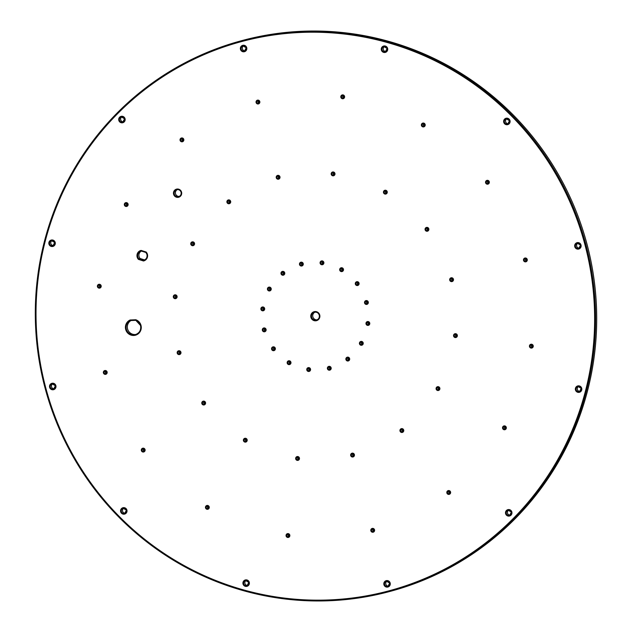 <?xml version="1.0" encoding="UTF-8"?>
<svg xmlns="http://www.w3.org/2000/svg" width="632" height="632" viewBox="0 0 632 632"><rect width="100%" height="100%" fill="white"/><g stroke="black" fill="none" stroke-linecap="round" stroke-linejoin="round"><path stroke-width="0.95" d="M143.496 260.984L138.416 259.389L138.858 258.836L143.622 260.337A4.827 4.732 -105.2 0 0 143.661 260.321A4.827 4.732 -105.2 0 0 145.937 252.508L146.15 252.01A5.419 5.317 74.8 0 1 143.496 260.984L143.701 260.313M135.801 319.752L130.105 319.997L130.358 320.558A7.489 7.347 -105.2 0 0 135.406 334.605A7.489 7.347 -105.2 0 0 135.833 320.329L135.801 319.752A8.09 7.932 74.8 0 1 135.43 335.221A8.09 7.932 74.8 0 1 130.105 319.997L130.358 320.558L135.825 320.329L135.801 319.752L135.833 320.329L130.35 320.558M390.197 591.37L391.319 591.07A285.19 279.763 -105.2 0 0 586.804 243.478A285.19 279.763 -105.2 0 0 241.803 40.63L240.681 40.93A285.19 279.763 74.8 0 1 585.674 243.778A285.19 279.763 74.8 0 1 390.197 591.37A285.19 279.763 74.8 0 1 45.196 388.522A285.19 279.763 74.8 0 1 240.681 40.93M182.348 138.542A1.351 1.319 -105.2 0 0 182.964 140.817M126.637 203.212A1.351 1.319 -105.2 0 0 127.253 205.487M99.722 284.874A1.351 1.319 -105.2 0 0 100.338 287.149M105.686 371.103A1.351 1.319 -105.2 0 0 106.302 373.378M143.63 448.767A1.351 1.319 -105.2 0 0 144.246 451.043M207.778 506.042A1.351 1.319 -105.2 0 0 208.402 508.318M288.366 534.206A1.351 1.319 -105.2 0 0 288.982 536.481M373.117 528.976A1.351 1.319 -105.2 0 0 373.741 531.251M449.139 491.151A1.351 1.319 -105.2 0 0 449.755 493.426M504.849 426.482A1.351 1.319 -105.2 0 0 505.466 428.757M531.773 344.819A1.351 1.319 -105.2 0 0 532.389 347.094M525.808 258.591A1.351 1.319 -105.2 0 0 526.424 260.866M487.857 180.934A1.351 1.319 -105.2 0 0 488.473 183.209M423.709 123.659A1.351 1.319 -105.2 0 0 424.325 125.934M343.121 95.487A1.351 1.319 -105.2 0 0 343.737 97.763M229.219 200.486A1.351 1.319 -105.2 0 0 229.835 202.761M193.084 242.435A1.351 1.319 -105.2 0 0 193.7 244.71M175.617 295.405A1.351 1.319 -105.2 0 0 176.233 297.68M179.488 351.337A1.351 1.319 -105.2 0 0 180.104 353.612M204.104 401.715A1.351 1.319 -105.2 0 0 204.721 403.99M245.714 438.861A1.351 1.319 -105.2 0 0 246.33 441.136M297.988 457.134A1.351 1.319 -105.2 0 0 298.604 459.409M352.964 453.744A1.351 1.319 -105.2 0 0 353.58 456.02M402.268 429.207A1.351 1.319 -105.2 0 0 402.892 431.482M438.411 387.258A1.351 1.319 -105.2 0 0 439.027 389.533M455.869 334.288A1.351 1.319 -105.2 0 0 456.486 336.564M451.998 278.357A1.351 1.319 -105.2 0 0 452.615 280.632M427.382 227.986A1.351 1.319 -105.2 0 0 428.006 230.253M385.773 190.832A1.351 1.319 -105.2 0 0 386.389 193.108M333.506 172.56A1.351 1.319 -105.2 0 0 334.123 174.835M258.37 100.717A1.351 1.319 -105.2 0 0 258.986 102.992M278.53 175.957A1.351 1.319 -105.2 0 0 279.147 178.224M283.294 271.965A1.351 1.319 -105.2 0 0 283.918 274.241M269.745 287.694A1.351 1.319 -105.2 0 0 270.362 289.97M263.196 307.555A1.351 1.319 -105.2 0 0 263.813 309.83M264.65 328.529A1.351 1.319 -105.2 0 0 265.266 330.805M273.877 347.426A1.351 1.319 -105.2 0 0 274.493 349.693M289.48 361.354A1.351 1.319 -105.2 0 0 290.104 363.629M309.088 368.203A1.351 1.319 -105.2 0 0 309.704 370.478M329.699 366.931A1.351 1.319 -105.2 0 0 330.315 369.207M348.192 357.736A1.351 1.319 -105.2 0 0 348.809 360.003M361.741 342.007A1.351 1.319 -105.2 0 0 362.357 344.274M368.29 322.138A1.351 1.319 -105.2 0 0 368.906 324.413M366.837 301.164A1.351 1.319 -105.2 0 0 367.461 303.439M357.609 282.275A1.351 1.319 -105.2 0 0 358.226 284.55M342.007 268.339A1.351 1.319 -105.2 0 0 342.623 270.615M322.407 261.49A1.351 1.319 -105.2 0 0 323.023 263.765M301.788 262.762A1.351 1.319 -105.2 0 0 302.404 265.037M315.012 312.137A4.045 3.966 -105.2 0 0 317.098 319.839M141.378 251.07A4.827 4.732 -105.2 0 0 140.091 258.496L144.641 259.934M130.998 320.535A7.489 7.347 -105.2 0 0 136.022 334.415M177.379 189.592A3.595 3.523 -105.2 0 0 179.235 196.41M121.968 116.817A2.694 2.647 -105.2 0 0 123.343 121.865M52.116 240.531A2.694 2.647 -105.2 0 0 53.483 245.579M52.796 383.782A2.694 2.647 -105.2 0 0 54.162 388.83M123.833 508.191A2.694 2.647 -105.2 0 0 125.207 513.239M246.196 580.421A2.694 2.647 -105.2 0 0 247.562 585.469M387.092 581.124A2.694 2.647 -105.2 0 0 388.459 586.172M508.768 510.103A2.694 2.647 -105.2 0 0 510.143 515.151M578.628 386.397A2.694 2.647 -105.2 0 0 579.994 391.445M577.94 243.138A2.694 2.647 -105.2 0 0 579.315 248.194M506.904 118.729A2.694 2.647 -105.2 0 0 508.278 123.777M384.548 46.499A2.694 2.647 -105.2 0 0 385.915 51.547M243.652 45.796A2.694 2.647 -105.2 0 0 245.018 50.844M143.661 260.321C146.34 259.302 147.438 257.343 146.956 254.451L145.921 252.5L141.173 251.007A4.827 4.732 -105.2 0 0 138.858 258.836L140.091 258.496M145.937 252.508L146.15 252.01L145.937 252.508M145.921 252.5L141.157 251.007L141.07 250.414L146.15 252.01M141.173 251.007L141.07 250.414L141.133 251.015M45.52 388.435A284.771 279.344 74.8 0 1 241.653 41.112A284.771 279.344 74.8 0 1 585.2 243.913A284.771 279.344 74.8 0 1 389.059 591.244A284.771 279.344 74.8 0 1 45.52 388.435M584.766 244.023A284.345 278.933 -105.2 0 0 241.732 41.522A284.345 278.933 -105.2 0 0 45.891 388.34A284.345 278.933 -105.2 0 0 388.917 590.841A284.345 278.933 -105.2 0 0 584.766 244.023M124.378 205.045A1.943 1.912 74.8 0 1 125.713 202.667A1.943 1.912 74.8 0 1 128.067 204.057A1.943 1.912 74.8 0 1 126.724 206.427A1.943 1.912 74.8 0 1 124.378 205.045M127.609 204.175A1.351 1.319 -105.2 0 0 125.981 203.22A1.351 1.319 -105.2 0 0 125.057 204.863A1.351 1.319 -105.2 0 0 126.684 205.819A1.351 1.319 -105.2 0 0 127.609 204.175M103.419 372.935A1.943 1.912 74.8 0 1 104.762 370.557A1.943 1.912 74.8 0 1 107.108 371.948A1.943 1.912 74.8 0 1 105.773 374.318A1.943 1.912 74.8 0 1 103.419 372.935M105.023 371.11L106.642 372.066A1.351 1.319 -105.2 0 0 105.023 371.11A1.351 1.319 -105.2 0 0 104.098 372.754A1.351 1.319 -105.2 0 0 105.734 373.71A1.351 1.319 -105.2 0 0 106.658 372.066L105.734 373.71M205.518 507.867A1.943 1.912 74.8 0 1 206.862 505.497A1.943 1.912 74.8 0 1 209.208 506.88A1.943 1.912 74.8 0 1 207.865 509.258A1.943 1.912 74.8 0 1 205.518 507.867M208.75 506.998A1.351 1.319 -105.2 0 0 207.122 506.042A1.351 1.319 -105.2 0 0 206.198 507.686A1.351 1.319 -105.2 0 0 207.825 508.642A1.351 1.319 -105.2 0 0 208.75 506.998M370.858 530.809A1.943 1.912 74.8 0 1 372.201 528.431A1.943 1.912 74.8 0 1 374.547 529.821A1.943 1.912 74.8 0 1 373.204 532.191A1.943 1.912 74.8 0 1 370.858 530.809M374.089 529.94A1.351 1.319 -105.2 0 0 372.461 528.984A1.351 1.319 -105.2 0 0 371.537 530.627A1.351 1.319 -105.2 0 0 373.164 531.583A1.351 1.319 -105.2 0 0 374.089 529.94M502.59 428.314A1.943 1.912 74.8 0 1 503.925 425.936A1.943 1.912 74.8 0 1 506.279 427.327A1.943 1.912 74.8 0 1 504.936 429.697A1.943 1.912 74.8 0 1 502.59 428.314M505.821 427.445A1.351 1.319 -105.2 0 0 504.194 426.489A1.351 1.319 -105.2 0 0 503.269 428.133A1.351 1.319 -105.2 0 0 504.897 429.089A1.351 1.319 -105.2 0 0 505.821 427.445M523.541 260.423A1.943 1.912 74.8 0 1 524.884 258.046A1.943 1.912 74.8 0 1 527.23 259.436A1.943 1.912 74.8 0 1 525.887 261.806A1.943 1.912 74.8 0 1 523.541 260.423M525.145 258.599L526.764 259.555A1.351 1.319 -105.2 0 0 525.145 258.599A1.351 1.319 -105.2 0 0 524.22 260.242A1.351 1.319 -105.2 0 0 525.856 261.198A1.351 1.319 -105.2 0 0 526.772 259.555L525.856 261.198M421.441 125.484A1.943 1.912 74.8 0 1 422.784 123.114A1.943 1.912 74.8 0 1 425.139 124.496A1.943 1.912 74.8 0 1 423.796 126.874A1.943 1.912 74.8 0 1 421.441 125.484M423.045 123.659L424.672 124.623A1.351 1.319 -105.2 0 0 423.045 123.659A1.351 1.319 -105.2 0 0 422.129 125.302A1.351 1.319 -105.2 0 0 423.756 126.266A1.351 1.319 -105.2 0 0 424.68 124.623L423.756 126.266M226.951 202.319A1.943 1.912 74.8 0 1 228.294 199.941A1.943 1.912 74.8 0 1 230.648 201.332A1.943 1.912 74.8 0 1 229.305 203.702A1.943 1.912 74.8 0 1 226.951 202.319M230.19 201.45A1.351 1.319 -105.2 0 0 228.555 200.494A1.351 1.319 -105.2 0 0 227.638 202.137A1.351 1.319 -105.2 0 0 229.266 203.093A1.351 1.319 -105.2 0 0 230.19 201.45M173.358 297.238A1.943 1.912 74.8 0 1 174.701 294.86A1.943 1.912 74.8 0 1 177.047 296.25A1.943 1.912 74.8 0 1 175.704 298.62A1.943 1.912 74.8 0 1 173.358 297.238M176.589 296.368A1.351 1.319 -105.2 0 0 174.961 295.413A1.351 1.319 -105.2 0 0 174.037 297.056A1.351 1.319 -105.2 0 0 175.664 298.012A1.351 1.319 -105.2 0 0 176.589 296.368M201.837 403.54A1.943 1.912 74.8 0 1 203.18 401.17A1.943 1.912 74.8 0 1 205.526 402.552A1.943 1.912 74.8 0 1 204.191 404.93A1.943 1.912 74.8 0 1 201.837 403.54M205.076 402.679A1.351 1.319 -105.2 0 0 203.441 401.715A1.351 1.319 -105.2 0 0 202.517 403.358A1.351 1.319 -105.2 0 0 204.152 404.322A1.351 1.319 -105.2 0 0 205.076 402.679M295.721 458.966A1.943 1.912 74.8 0 1 297.064 456.588A1.943 1.912 74.8 0 1 299.41 457.979A1.943 1.912 74.8 0 1 298.075 460.349A1.943 1.912 74.8 0 1 295.721 458.966M298.96 458.097A1.351 1.319 -105.2 0 0 297.324 457.141A1.351 1.319 -105.2 0 0 296.4 458.785A1.351 1.319 -105.2 0 0 298.035 459.741A1.351 1.319 -105.2 0 0 298.96 458.097M400.009 431.032A1.943 1.912 74.8 0 1 401.352 428.662A1.943 1.912 74.8 0 1 403.698 430.044A1.943 1.912 74.8 0 1 402.355 432.422A1.943 1.912 74.8 0 1 400.009 431.032M403.24 430.171A1.351 1.319 -105.2 0 0 401.612 429.207A1.351 1.319 -105.2 0 0 400.688 430.85A1.351 1.319 -105.2 0 0 402.315 431.814A1.351 1.319 -105.2 0 0 403.24 430.171M453.61 336.121A1.943 1.912 74.8 0 1 454.945 333.743A1.943 1.912 74.8 0 1 457.299 335.126A1.943 1.912 74.8 0 1 455.956 337.504A1.943 1.912 74.8 0 1 453.61 336.121M456.841 335.252A1.351 1.319 -105.2 0 0 455.214 334.288A1.351 1.319 -105.2 0 0 454.289 335.932A1.351 1.319 -105.2 0 0 455.917 336.896A1.351 1.319 -105.2 0 0 456.841 335.252M425.123 229.811A1.943 1.912 74.8 0 1 426.466 227.433A1.943 1.912 74.8 0 1 428.812 228.823A1.943 1.912 74.8 0 1 427.469 231.201A1.943 1.912 74.8 0 1 425.123 229.811M426.726 227.986L428.346 228.95A1.351 1.319 -105.2 0 0 426.726 227.986A1.351 1.319 -105.2 0 0 425.802 229.629A1.351 1.319 -105.2 0 0 427.429 230.585A1.351 1.319 -105.2 0 0 428.354 228.942L427.429 230.585M331.239 174.393A1.943 1.912 74.8 0 1 332.582 172.015A1.943 1.912 74.8 0 1 334.928 173.405A1.943 1.912 74.8 0 1 333.585 175.775A1.943 1.912 74.8 0 1 331.239 174.393M334.478 173.524A1.351 1.319 -105.2 0 0 332.843 172.568A1.351 1.319 -105.2 0 0 331.918 174.211A1.351 1.319 -105.2 0 0 333.554 175.167A1.351 1.319 -105.2 0 0 334.478 173.524M276.263 177.782A1.943 1.912 74.8 0 1 277.606 175.404A1.943 1.912 74.8 0 1 279.952 176.794A1.943 1.912 74.8 0 1 278.617 179.172A1.943 1.912 74.8 0 1 276.263 177.782M277.867 175.957L279.486 176.921A1.351 1.319 -105.2 0 0 277.867 175.957A1.351 1.319 -105.2 0 0 276.942 177.6A1.351 1.319 -105.2 0 0 278.578 178.556A1.351 1.319 -105.2 0 0 279.502 176.913L278.578 178.556M267.486 289.519A1.943 1.912 74.8 0 1 268.821 287.149A1.943 1.912 74.8 0 1 271.175 288.532A1.943 1.912 74.8 0 1 269.832 290.91A1.943 1.912 74.8 0 1 267.486 289.519M270.717 288.658A1.351 1.319 -105.2 0 0 269.09 287.694A1.351 1.319 -105.2 0 0 268.166 289.338A1.351 1.319 -105.2 0 0 269.793 290.301A1.351 1.319 -105.2 0 0 270.717 288.658M262.383 330.362A1.943 1.912 74.8 0 1 263.726 327.984A1.943 1.912 74.8 0 1 266.072 329.375A1.943 1.912 74.8 0 1 264.737 331.745A1.943 1.912 74.8 0 1 262.383 330.362M265.622 329.493A1.351 1.319 -105.2 0 0 263.986 328.537A1.351 1.319 -105.2 0 0 263.062 330.18A1.351 1.319 -105.2 0 0 264.697 331.136A1.351 1.319 -105.2 0 0 265.622 329.493M287.22 363.187A1.943 1.912 74.8 0 1 288.563 360.809A1.943 1.912 74.8 0 1 290.91 362.191A1.943 1.912 74.8 0 1 289.567 364.569A1.943 1.912 74.8 0 1 287.22 363.187M288.824 361.354L290.443 362.318A1.351 1.319 -105.2 0 0 288.824 361.354A1.351 1.319 -105.2 0 0 287.9 362.997A1.351 1.319 -105.2 0 0 289.527 363.961A1.351 1.319 -105.2 0 0 290.451 362.318L289.527 363.961M327.439 368.764A1.943 1.912 74.8 0 1 328.782 366.386A1.943 1.912 74.8 0 1 331.128 367.777A1.943 1.912 74.8 0 1 329.786 370.147A1.943 1.912 74.8 0 1 327.439 368.764M329.043 366.939L330.662 367.903A1.351 1.319 -105.2 0 0 329.043 366.939A1.351 1.319 -105.2 0 0 328.119 368.582A1.351 1.319 -105.2 0 0 329.746 369.538A1.351 1.319 -105.2 0 0 330.67 367.895L329.746 369.538M359.482 343.832A1.943 1.912 74.8 0 1 360.825 341.454A1.943 1.912 74.8 0 1 363.171 342.844A1.943 1.912 74.8 0 1 361.828 345.222A1.943 1.912 74.8 0 1 359.482 343.832M362.713 342.963A1.351 1.319 -105.2 0 0 361.085 342.007A1.351 1.319 -105.2 0 0 360.161 343.65A1.351 1.319 -105.2 0 0 361.788 344.606A1.351 1.319 -105.2 0 0 362.713 342.963M364.577 302.997A1.943 1.912 74.8 0 1 365.92 300.619A1.943 1.912 74.8 0 1 368.266 302.009A1.943 1.912 74.8 0 1 366.923 304.379A1.943 1.912 74.8 0 1 364.577 302.997M367.808 302.128A1.351 1.319 -105.2 0 0 366.181 301.172A1.351 1.319 -105.2 0 0 365.257 302.807A1.351 1.319 -105.2 0 0 366.884 303.771A1.351 1.319 -105.2 0 0 367.808 302.128M339.74 270.172A1.943 1.912 74.8 0 1 341.083 267.794A1.943 1.912 74.8 0 1 343.437 269.185A1.943 1.912 74.8 0 1 342.094 271.555A1.943 1.912 74.8 0 1 339.74 270.172M341.343 268.347L342.963 269.311A1.351 1.319 -105.2 0 0 341.343 268.347A1.351 1.319 -105.2 0 0 340.419 269.99A1.351 1.319 -105.2 0 0 342.054 270.946A1.351 1.319 -105.2 0 0 342.978 269.303L342.054 270.946M299.529 264.595A1.943 1.912 74.8 0 1 300.864 262.217A1.943 1.912 74.8 0 1 303.218 263.599A1.943 1.912 74.8 0 1 301.875 265.977A1.943 1.912 74.8 0 1 299.529 264.595M301.132 262.762L302.752 263.726A1.351 1.319 -105.2 0 0 301.132 262.762A1.351 1.319 -105.2 0 0 300.208 264.405A1.351 1.319 -105.2 0 0 301.835 265.369A1.351 1.319 -105.2 0 0 302.76 263.726L301.835 265.369M173.603 194.261A4.195 4.116 74.8 0 1 176.494 189.15A4.195 4.116 74.8 0 1 181.55 192.136A4.195 4.116 74.8 0 1 178.666 197.247A4.195 4.116 74.8 0 1 173.603 194.261M181.1 192.254A3.595 3.523 -105.2 0 0 176.747 189.695A3.595 3.523 -105.2 0 0 174.282 194.079A3.595 3.523 -105.2 0 0 178.635 196.639A3.595 3.523 -105.2 0 0 181.1 192.254M48.948 244.086A3.294 3.231 74.8 0 1 51.216 240.065A3.294 3.231 74.8 0 1 55.189 242.412A3.294 3.231 74.8 0 1 52.922 246.433A3.294 3.231 74.8 0 1 48.948 244.086M54.739 242.538A2.694 2.647 -105.2 0 0 51.476 240.618A2.694 2.647 -105.2 0 0 49.628 243.905A2.694 2.647 -105.2 0 0 52.891 245.824A2.694 2.647 -105.2 0 0 54.739 242.538M120.665 511.746A3.294 3.231 74.8 0 1 122.94 507.733A3.294 3.231 74.8 0 1 126.914 510.079A3.294 3.231 74.8 0 1 124.646 514.092A3.294 3.231 74.8 0 1 120.665 511.746M123.193 508.278L126.447 510.198A2.694 2.647 -105.2 0 0 123.193 508.278A2.694 2.647 -105.2 0 0 121.344 511.565A2.694 2.647 -105.2 0 0 124.607 513.484A2.694 2.647 -105.2 0 0 126.455 510.198L124.607 513.484M383.924 584.679A3.294 3.231 74.8 0 1 386.192 580.666A3.294 3.231 74.8 0 1 390.165 583.012A3.294 3.231 74.8 0 1 387.898 587.025A3.294 3.231 74.8 0 1 383.924 584.679M386.452 581.211L389.699 583.131A2.694 2.647 -105.2 0 0 386.452 581.211A2.694 2.647 -105.2 0 0 384.604 584.497A2.694 2.647 -105.2 0 0 387.866 586.417A2.694 2.647 -105.2 0 0 389.715 583.131L387.866 586.417M575.46 389.952A3.294 3.231 74.8 0 1 577.727 385.931A3.294 3.231 74.8 0 1 581.709 388.277A3.294 3.231 74.8 0 1 579.433 392.298A3.294 3.231 74.8 0 1 575.46 389.952M577.988 386.484L581.243 388.404A2.694 2.647 -105.2 0 0 577.988 386.484A2.694 2.647 -105.2 0 0 576.139 389.77A2.694 2.647 -105.2 0 0 579.402 391.69A2.694 2.647 -105.2 0 0 581.25 388.404L579.402 391.69M503.743 122.292A3.294 3.231 74.8 0 1 506.011 118.271A3.294 3.231 74.8 0 1 509.984 120.617A3.294 3.231 74.8 0 1 507.717 124.638A3.294 3.231 74.8 0 1 503.743 122.292M506.272 118.824L509.518 120.744A2.694 2.647 -105.2 0 0 506.272 118.824A2.694 2.647 -105.2 0 0 504.423 122.11A2.694 2.647 -105.2 0 0 507.678 124.022A2.694 2.647 -105.2 0 0 509.526 120.736L507.678 124.022M240.484 49.359A3.294 3.231 74.8 0 1 242.751 45.338A3.294 3.231 74.8 0 1 246.725 47.684A3.294 3.231 74.8 0 1 244.458 51.706A3.294 3.231 74.8 0 1 240.484 49.359M246.275 47.803A2.694 2.647 -105.2 0 0 243.012 45.891A2.694 2.647 -105.2 0 0 241.163 49.178A2.694 2.647 -105.2 0 0 244.426 51.089A2.694 2.647 -105.2 0 0 246.275 47.803M381.38 50.054A3.294 3.231 74.8 0 1 383.648 46.041A3.294 3.231 74.8 0 1 387.621 48.388A3.294 3.231 74.8 0 1 385.354 52.401A3.294 3.231 74.8 0 1 381.38 50.054M387.171 48.506A2.694 2.647 -105.2 0 0 383.908 46.586A2.694 2.647 -105.2 0 0 382.06 49.873A2.694 2.647 -105.2 0 0 385.322 51.792A2.694 2.647 -105.2 0 0 387.171 48.506M574.78 246.701A3.294 3.231 74.8 0 1 577.048 242.68A3.294 3.231 74.8 0 1 581.021 245.026A3.294 3.231 74.8 0 1 578.754 249.048A3.294 3.231 74.8 0 1 574.78 246.701M577.308 243.233L580.555 245.153A2.694 2.647 -105.2 0 0 577.308 243.233A2.694 2.647 -105.2 0 0 575.46 246.52A2.694 2.647 -105.2 0 0 578.722 248.439A2.694 2.647 -105.2 0 0 580.571 245.153L578.722 248.439M505.6 513.666A3.294 3.231 74.8 0 1 507.875 509.645A3.294 3.231 74.8 0 1 511.849 511.991A3.294 3.231 74.8 0 1 509.582 516.012A3.294 3.231 74.8 0 1 505.6 513.666M511.391 512.11A2.694 2.647 -105.2 0 0 508.128 510.198A2.694 2.647 -105.2 0 0 506.279 513.476A2.694 2.647 -105.2 0 0 509.542 515.396A2.694 2.647 -105.2 0 0 511.391 512.11M243.028 583.984A3.294 3.231 74.8 0 1 245.295 579.963A3.294 3.231 74.8 0 1 249.277 582.309A3.294 3.231 74.8 0 1 247.001 586.33A3.294 3.231 74.8 0 1 243.028 583.984M245.556 580.516L248.803 582.435A2.694 2.647 -105.2 0 0 245.556 580.516A2.694 2.647 -105.2 0 0 243.707 583.802A2.694 2.647 -105.2 0 0 246.97 585.714A2.694 2.647 -105.2 0 0 248.818 582.428L246.97 585.714M49.628 387.337A3.294 3.231 74.8 0 1 51.895 383.316A3.294 3.231 74.8 0 1 55.877 385.662A3.294 3.231 74.8 0 1 53.601 389.683A3.294 3.231 74.8 0 1 49.628 387.337M52.156 383.869L55.411 385.789A2.694 2.647 -105.2 0 0 52.156 383.869A2.694 2.647 -105.2 0 0 50.307 387.155A2.694 2.647 -105.2 0 0 53.57 389.075A2.694 2.647 -105.2 0 0 55.419 385.789L53.57 389.075M118.808 120.372A3.294 3.231 74.8 0 1 121.075 116.359A3.294 3.231 74.8 0 1 125.049 118.705A3.294 3.231 74.8 0 1 122.782 122.727A3.294 3.231 74.8 0 1 118.808 120.372M121.336 116.904L124.583 118.832A2.694 2.647 -105.2 0 0 121.336 116.904A2.694 2.647 -105.2 0 0 119.488 120.191A2.694 2.647 -105.2 0 0 122.75 122.11A2.694 2.647 -105.2 0 0 124.591 118.824L122.75 122.11M310.928 317.359A4.645 4.558 74.8 0 1 314.128 311.695A4.645 4.558 74.8 0 1 319.729 315.005A4.645 4.558 74.8 0 1 316.529 320.669A4.645 4.558 74.8 0 1 310.928 317.359M314.38 312.248C316.766 311.853 318.386 312.808 319.263 315.131A4.045 3.966 -105.2 0 0 314.38 312.248A4.045 3.966 -105.2 0 0 311.608 317.177A4.045 3.966 -105.2 0 0 316.498 320.053A4.045 3.966 -105.2 0 0 319.271 315.123C319.666 317.556 318.749 319.2 316.498 320.053M320.14 263.323A1.943 1.912 74.8 0 1 321.483 260.945A1.943 1.912 74.8 0 1 323.829 262.327A1.943 1.912 74.8 0 1 322.486 264.705A1.943 1.912 74.8 0 1 320.14 263.323M323.379 262.454A1.351 1.319 -105.2 0 0 321.743 261.498A1.351 1.319 -105.2 0 0 320.819 263.133A1.351 1.319 -105.2 0 0 322.454 264.097A1.351 1.319 -105.2 0 0 323.379 262.454M355.35 284.1A1.943 1.912 74.8 0 1 356.685 281.73A1.943 1.912 74.8 0 1 359.039 283.112A1.943 1.912 74.8 0 1 357.696 285.49A1.943 1.912 74.8 0 1 355.35 284.1M356.954 282.275L358.573 283.239A1.351 1.319 -105.2 0 0 356.954 282.275A1.351 1.319 -105.2 0 0 356.029 283.918A1.351 1.319 -105.2 0 0 357.657 284.882A1.351 1.319 -105.2 0 0 358.581 283.239L357.657 284.882M366.031 323.971A1.943 1.912 74.8 0 1 367.366 321.593A1.943 1.912 74.8 0 1 369.72 322.976A1.943 1.912 74.8 0 1 368.377 325.354A1.943 1.912 74.8 0 1 366.031 323.971M367.634 322.138L369.254 323.102A1.351 1.319 -105.2 0 0 367.634 322.138A1.351 1.319 -105.2 0 0 366.71 323.782A1.351 1.319 -105.2 0 0 368.338 324.745A1.351 1.319 -105.2 0 0 369.262 323.102L368.338 324.745M345.925 359.561A1.943 1.912 74.8 0 1 347.268 357.191A1.943 1.912 74.8 0 1 349.622 358.573A1.943 1.912 74.8 0 1 348.279 360.951A1.943 1.912 74.8 0 1 345.925 359.561M349.164 358.692A1.351 1.319 -105.2 0 0 347.529 357.736A1.351 1.319 -105.2 0 0 346.613 359.379A1.351 1.319 -105.2 0 0 348.24 360.335A1.351 1.319 -105.2 0 0 349.164 358.692M306.82 370.036A1.943 1.912 74.8 0 1 308.163 367.658A1.943 1.912 74.8 0 1 310.51 369.048A1.943 1.912 74.8 0 1 309.174 371.418A1.943 1.912 74.8 0 1 306.82 370.036M310.059 369.167A1.351 1.319 -105.2 0 0 308.424 368.211A1.351 1.319 -105.2 0 0 307.5 369.854A1.351 1.319 -105.2 0 0 309.135 370.81A1.351 1.319 -105.2 0 0 310.059 369.167M271.618 349.251A1.943 1.912 74.8 0 1 272.953 346.873A1.943 1.912 74.8 0 1 275.307 348.264A1.943 1.912 74.8 0 1 273.964 350.642A1.943 1.912 74.8 0 1 271.618 349.251M273.222 347.426L274.841 348.39A1.351 1.319 -105.2 0 0 273.222 347.426A1.351 1.319 -105.2 0 0 272.297 349.069A1.351 1.319 -105.2 0 0 273.925 350.025A1.351 1.319 -105.2 0 0 274.849 348.382L273.925 350.025M260.937 309.388A1.943 1.912 74.8 0 1 262.272 307.01A1.943 1.912 74.8 0 1 264.626 308.4A1.943 1.912 74.8 0 1 263.283 310.77A1.943 1.912 74.8 0 1 260.937 309.388M262.541 307.563L264.16 308.527A1.351 1.319 -105.2 0 0 262.541 307.563A1.351 1.319 -105.2 0 0 261.616 309.206A1.351 1.319 -105.2 0 0 263.244 310.162A1.351 1.319 -105.2 0 0 264.168 308.519L263.244 310.162M281.035 273.79A1.943 1.912 74.8 0 1 282.378 271.42A1.943 1.912 74.8 0 1 284.724 272.803A1.943 1.912 74.8 0 1 283.381 275.181A1.943 1.912 74.8 0 1 281.035 273.79M284.266 272.929A1.351 1.319 -105.2 0 0 282.638 271.965A1.351 1.319 -105.2 0 0 281.714 273.609A1.351 1.319 -105.2 0 0 283.341 274.572A1.351 1.319 -105.2 0 0 284.266 272.929M256.102 102.55A1.943 1.912 74.8 0 1 257.445 100.172A1.943 1.912 74.8 0 1 259.792 101.562A1.943 1.912 74.8 0 1 258.456 103.932A1.943 1.912 74.8 0 1 256.102 102.55M259.341 101.681A1.351 1.319 -105.2 0 0 257.706 100.725A1.351 1.319 -105.2 0 0 256.782 102.368A1.351 1.319 -105.2 0 0 258.417 103.324A1.351 1.319 -105.2 0 0 259.341 101.681M383.513 192.657A1.943 1.912 74.8 0 1 384.856 190.287A1.943 1.912 74.8 0 1 387.203 191.67A1.943 1.912 74.8 0 1 385.86 194.048A1.943 1.912 74.8 0 1 383.513 192.657M385.117 190.832L386.737 191.796A1.351 1.319 -105.2 0 0 385.117 190.832A1.351 1.319 -105.2 0 0 384.193 192.476A1.351 1.319 -105.2 0 0 385.82 193.439A1.351 1.319 -105.2 0 0 386.745 191.796L385.82 193.439M449.739 280.189A1.943 1.912 74.8 0 1 451.074 277.811A1.943 1.912 74.8 0 1 453.428 279.202A1.943 1.912 74.8 0 1 452.085 281.572A1.943 1.912 74.8 0 1 449.739 280.189M452.97 279.32A1.351 1.319 -105.2 0 0 451.343 278.364A1.351 1.319 -105.2 0 0 450.418 280.008A1.351 1.319 -105.2 0 0 452.046 280.964A1.351 1.319 -105.2 0 0 452.97 279.32M436.143 389.091A1.943 1.912 74.8 0 1 437.486 386.713A1.943 1.912 74.8 0 1 439.833 388.103A1.943 1.912 74.8 0 1 438.489 390.473A1.943 1.912 74.8 0 1 436.143 389.091M439.382 388.222A1.351 1.319 -105.2 0 0 437.747 387.266A1.351 1.319 -105.2 0 0 436.823 388.909A1.351 1.319 -105.2 0 0 438.458 389.865A1.351 1.319 -105.2 0 0 439.382 388.222M350.697 455.569A1.943 1.912 74.8 0 1 352.04 453.199A1.943 1.912 74.8 0 1 354.386 454.582A1.943 1.912 74.8 0 1 353.043 456.96A1.943 1.912 74.8 0 1 350.697 455.569M352.3 453.744L353.92 454.708A1.351 1.319 -105.2 0 0 352.3 453.744A1.351 1.319 -105.2 0 0 351.376 455.388A1.351 1.319 -105.2 0 0 353.012 456.351A1.351 1.319 -105.2 0 0 353.936 454.708L353.012 456.351M243.454 440.694A1.943 1.912 74.8 0 1 244.789 438.316A1.943 1.912 74.8 0 1 247.144 439.706A1.943 1.912 74.8 0 1 245.801 442.076A1.943 1.912 74.8 0 1 243.454 440.694M245.058 438.869L246.678 439.833A1.351 1.319 -105.2 0 0 245.058 438.869A1.351 1.319 -105.2 0 0 244.134 440.512A1.351 1.319 -105.2 0 0 245.761 441.468A1.351 1.319 -105.2 0 0 246.685 439.825L245.761 441.468M177.229 353.17A1.943 1.912 74.8 0 1 178.564 350.792A1.943 1.912 74.8 0 1 180.918 352.182A1.943 1.912 74.8 0 1 179.575 354.552A1.943 1.912 74.8 0 1 177.229 353.17M180.46 352.3A1.351 1.319 -105.2 0 0 178.832 351.345A1.351 1.319 -105.2 0 0 177.908 352.988A1.351 1.319 -105.2 0 0 179.535 353.944A1.351 1.319 -105.2 0 0 180.46 352.3M190.817 244.268A1.943 1.912 74.8 0 1 192.16 241.89A1.943 1.912 74.8 0 1 194.506 243.28A1.943 1.912 74.8 0 1 193.171 245.65A1.943 1.912 74.8 0 1 190.817 244.268M194.056 243.399A1.351 1.319 -105.2 0 0 192.42 242.443A1.351 1.319 -105.2 0 0 191.496 244.086A1.351 1.319 -105.2 0 0 193.131 245.042A1.351 1.319 -105.2 0 0 194.056 243.399M340.861 97.32A1.943 1.912 74.8 0 1 342.196 94.942A1.943 1.912 74.8 0 1 344.551 96.333A1.943 1.912 74.8 0 1 343.208 98.703A1.943 1.912 74.8 0 1 340.861 97.32M342.465 95.495L344.085 96.451A1.351 1.319 -105.2 0 0 342.465 95.495A1.351 1.319 -105.2 0 0 341.541 97.138A1.351 1.319 -105.2 0 0 343.168 98.094A1.351 1.319 -105.2 0 0 344.092 96.451L343.168 98.094M485.597 182.759A1.943 1.912 74.8 0 1 486.932 180.389A1.943 1.912 74.8 0 1 489.287 181.771A1.943 1.912 74.8 0 1 487.944 184.149A1.943 1.912 74.8 0 1 485.597 182.759M487.201 180.934L488.82 181.898A1.351 1.319 -105.2 0 0 487.201 180.934A1.351 1.319 -105.2 0 0 486.277 182.577A1.351 1.319 -105.2 0 0 487.904 183.533A1.351 1.319 -105.2 0 0 488.828 181.89L487.904 183.533M529.505 346.652A1.943 1.912 74.8 0 1 530.848 344.274A1.943 1.912 74.8 0 1 533.195 345.657A1.943 1.912 74.8 0 1 531.86 348.035A1.943 1.912 74.8 0 1 529.505 346.652M531.109 344.819L532.729 345.783A1.351 1.319 -105.2 0 0 531.109 344.819A1.351 1.319 -105.2 0 0 530.185 346.462A1.351 1.319 -105.2 0 0 531.82 347.426A1.351 1.319 -105.2 0 0 532.744 345.783L531.82 347.426M446.879 492.984A1.943 1.912 74.8 0 1 448.214 490.606A1.943 1.912 74.8 0 1 450.569 491.988A1.943 1.912 74.8 0 1 449.226 494.366A1.943 1.912 74.8 0 1 446.879 492.984M448.483 491.151L450.103 492.115A1.351 1.319 -105.2 0 0 448.483 491.151A1.351 1.319 -105.2 0 0 447.559 492.794A1.351 1.319 -105.2 0 0 449.186 493.758A1.351 1.319 -105.2 0 0 450.11 492.115L449.186 493.758M286.106 536.039A1.943 1.912 74.8 0 1 287.442 533.661A1.943 1.912 74.8 0 1 289.796 535.051A1.943 1.912 74.8 0 1 288.453 537.421A1.943 1.912 74.8 0 1 286.106 536.039M287.71 534.214L289.33 535.17A1.351 1.319 -105.2 0 0 287.71 534.214A1.351 1.319 -105.2 0 0 286.786 535.857A1.351 1.319 -105.2 0 0 288.413 536.813A1.351 1.319 -105.2 0 0 289.338 535.17L288.413 536.813M141.37 450.592A1.943 1.912 74.8 0 1 142.706 448.222A1.943 1.912 74.8 0 1 145.06 449.605A1.943 1.912 74.8 0 1 143.717 451.983A1.943 1.912 74.8 0 1 141.37 450.592M142.974 448.767L144.594 449.731A1.351 1.319 -105.2 0 0 142.974 448.767A1.351 1.319 -105.2 0 0 142.05 450.411A1.351 1.319 -105.2 0 0 143.677 451.374A1.351 1.319 -105.2 0 0 144.602 449.731L143.677 451.374M97.454 286.707A1.943 1.912 74.8 0 1 98.797 284.329A1.943 1.912 74.8 0 1 101.144 285.719A1.943 1.912 74.8 0 1 99.801 288.089A1.943 1.912 74.8 0 1 97.454 286.707M100.686 285.838A1.351 1.319 -105.2 0 0 99.058 284.882A1.351 1.319 -105.2 0 0 98.134 286.525A1.351 1.319 -105.2 0 0 99.761 287.481A1.351 1.319 -105.2 0 0 100.686 285.838M180.088 140.375A1.943 1.912 74.8 0 1 181.424 137.997A1.943 1.912 74.8 0 1 183.778 139.388A1.943 1.912 74.8 0 1 182.435 141.758A1.943 1.912 74.8 0 1 180.088 140.375M181.692 138.55L183.312 139.514A1.351 1.319 -105.2 0 0 181.692 138.55A1.351 1.319 -105.2 0 0 180.768 140.193A1.351 1.319 -105.2 0 0 182.395 141.149A1.351 1.319 -105.2 0 0 183.32 139.506L182.395 141.149M138.416 259.389A5.419 5.317 74.8 0 1 141.07 250.414M125.981 203.22L127.601 204.175L126.684 205.819M207.122 506.042L208.742 507.006L207.825 508.642M372.461 528.984L374.081 529.94L373.164 531.583M504.194 426.489L505.813 427.445L504.897 429.089M228.555 200.494L230.182 201.458L229.266 203.093M174.961 295.413L176.581 296.376L175.664 298.012M203.441 401.715L205.06 402.679L204.152 404.322M297.324 457.141L298.944 458.097L298.035 459.741M401.612 429.207L403.232 430.171L402.315 431.814M455.214 334.288L456.833 335.252L455.917 336.896M332.843 172.568L334.462 173.524L333.554 175.167M269.09 287.694L270.709 288.658L269.793 290.301M263.986 328.537L265.606 329.501L264.697 331.136M361.085 342.007L362.705 342.971L361.788 344.606M366.181 301.172L367.8 302.128L366.884 303.771M176.747 189.695C178.864 189.339 180.31 190.192 181.084 192.254C181.447 194.419 180.626 195.881 178.635 196.639M51.476 240.618L54.723 242.538L52.891 245.824M243.012 45.891L246.259 47.811L244.426 51.089M383.908 46.586L387.155 48.506L385.322 51.792M508.128 510.198L511.383 512.118L509.542 515.396M135.817 320.329L140.533 325.48C141.284 329.975 139.577 333.017 135.406 334.605M321.743 261.498L323.363 262.454L322.454 264.097M347.529 357.736L349.148 358.7L348.24 360.335M308.424 368.211L310.043 369.175L309.135 370.81M282.638 271.965L284.258 272.929L283.341 274.572M257.706 100.725L259.325 101.681L258.417 103.324M451.343 278.364L452.962 279.32L452.046 280.964M437.747 387.266L439.366 388.222L438.458 389.865M178.832 351.345L180.452 352.3L179.535 353.944M192.42 242.443L194.04 243.399L193.131 245.042M99.058 284.882L100.678 285.846L99.761 287.481"/></g></svg>
